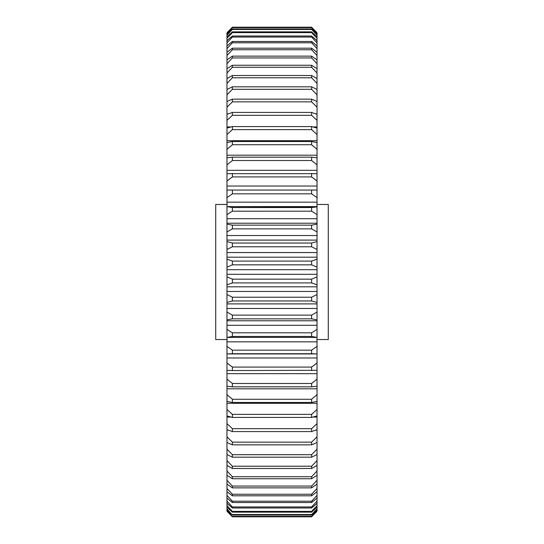 <?xml version="1.0" encoding="UTF-8"?>
<svg xmlns="http://www.w3.org/2000/svg" width="544" height="544" viewBox="0 0 544 544"><rect width="100%" height="100%" fill="white"/><g stroke="black" fill="none" stroke-linecap="round" stroke-linejoin="round"><path stroke-width="0.82" d="M226.977 204.462L215.723 204.462L215.723 339.538L226.977 339.538M317.023 204.462L328.277 204.462L328.277 339.538L317.023 339.538M317.023 341.836L317.023 337.409L226.977 337.409L226.977 346.399L232.376 350.159L311.624 350.159L317.023 346.399L317.023 341.836L226.977 341.836M317.023 346.399L317.023 353.933L226.977 353.94L226.977 362.998L232.376 367.078L311.624 367.078L317.023 362.998L317.023 357.986L226.977 357.986M317.023 357.986L317.023 353.94L311.624 353.722L311.624 350.159M232.376 350.159L232.376 353.722L311.624 353.722M232.376 353.722L226.977 353.933L226.977 346.399M232.376 225.162L311.624 225.162L317.023 224.094L317.023 223.217L226.977 223.217L226.977 224.094L232.376 225.162L232.376 228.868L226.977 231.934L226.977 235.525L317.023 235.525L317.023 231.934L311.624 228.868L232.376 228.868M311.624 228.868L311.624 225.162M232.376 207.543L311.624 207.543L317.023 206.904L226.977 206.591L232.376 207.543L232.376 211.188L226.977 214.615L226.977 218.702L317.023 218.702L317.023 214.615L311.624 211.188L232.376 211.188M311.624 211.188L311.624 207.543M232.376 190.278L232.376 193.841L226.977 197.601L226.977 190.067L317.023 190.067L317.023 181.002L311.624 176.922L232.376 176.922L226.977 181.002L226.977 186.014L317.023 186.014M226.977 197.601L226.977 202.164L317.023 202.164L317.023 197.601L311.624 193.841L232.376 193.841M311.624 193.841L311.624 190.278M226.977 181.002L226.977 173.672L317.023 173.672L317.023 164.893L311.624 160.521L232.376 160.521L226.977 164.893L226.977 170.326L317.023 170.326M232.376 173.461L232.376 176.922M311.624 176.922L311.624 173.461M226.977 164.893L226.977 157.821L232.376 157.175L311.624 157.175L317.023 157.821L317.023 149.376L311.624 144.731L232.376 144.731L226.977 149.376L226.977 155.196L317.023 155.196M232.376 157.175L232.376 160.521M311.624 160.521L311.624 157.175M226.977 149.376L226.977 142.596L232.376 141.522L311.624 141.522L317.023 142.596L317.023 134.524L311.624 129.628L232.376 129.628L226.977 134.524L226.977 140.706L317.023 140.706M232.376 141.522L232.376 144.731M311.624 144.731L311.624 141.522M226.977 134.524L226.977 128.071L232.376 126.582L311.624 126.582L317.023 128.071L317.023 120.421L311.624 115.314L232.376 115.314L226.977 120.421L226.977 126.936L230.996 126.936M232.376 126.582L232.376 129.628M311.624 129.628L311.624 126.582M226.977 120.421L226.977 114.335L232.376 112.431L311.624 112.431L317.023 114.335L317.023 107.148L311.624 101.85L232.376 101.85L226.977 107.148L226.977 113.954L228.004 113.954M232.376 112.431L232.376 115.314M311.624 115.314L311.624 112.431M232.376 99.158L311.624 99.158L317.023 101.463L317.023 94.778L311.624 89.311L232.376 89.311L226.977 94.778L226.977 101.463L232.376 99.158L232.376 101.85M311.624 101.85L311.624 99.158M232.376 86.822L311.624 86.822L317.023 89.515L317.023 83.375L311.624 77.778L232.376 77.778L226.977 83.375L226.977 89.515L232.376 86.822L232.376 89.311M311.624 89.311L311.624 86.822M232.376 75.507L311.624 75.507L317.023 78.567L317.023 72.998L311.624 67.3L232.376 67.3L226.977 72.998L226.977 78.567L232.376 75.507L232.376 77.778M311.624 77.778L311.624 75.507M232.376 65.253L311.624 65.253L317.023 68.68L317.023 63.716L311.624 57.943L232.376 57.943L226.977 63.716L226.977 68.68L232.376 65.253L232.376 67.3M311.624 67.3L311.624 65.253M232.376 56.141L311.624 56.141L317.023 59.901L317.023 55.563L311.624 49.756L232.376 49.756L226.977 55.563L226.977 59.901L232.376 56.141L232.376 57.943M311.624 57.943L311.624 56.141M232.376 48.198L311.624 48.198L317.023 52.278L317.023 48.6L311.624 42.779L232.376 42.779L226.977 48.6L226.977 52.278L232.376 48.198L232.376 49.756M311.624 49.756L311.624 48.198M232.376 41.48L311.624 41.48L317.023 45.852L317.023 42.854L311.624 37.053L232.376 37.053L226.977 42.854L226.977 45.852L232.376 41.48L232.376 42.779M311.624 42.779L311.624 41.48M232.376 36.02L311.624 36.02L317.023 40.671L317.023 38.359L311.624 32.613L232.376 32.613L226.977 38.359L226.977 40.671L232.376 36.02L232.376 37.053M311.624 37.053L311.624 36.02M232.376 31.851L311.624 31.851L317.023 36.747L317.023 35.136L311.624 29.485L232.376 29.485L226.977 35.136L226.977 36.747L232.376 31.851L232.376 32.613M311.624 32.613L311.624 31.851M232.376 28.995L311.624 28.995L317.023 34.109L317.023 33.211L311.624 27.676L232.376 27.676L226.977 33.211L226.977 34.109L232.376 28.995L232.376 29.485M311.624 29.485L311.624 28.995M232.376 27.465L311.624 27.465L317.023 32.769L311.624 27.2L232.376 27.2L226.977 32.769L232.376 27.676M232.376 516.8L311.624 516.8L317.023 511.231L311.624 516.535L232.376 516.535L226.977 511.231L232.376 516.8M232.376 516.324L311.624 516.324L317.023 510.789L317.023 509.891L311.624 515.005L232.376 515.005L226.977 509.891L226.977 510.789L232.376 516.535M232.376 514.515L311.624 514.515L317.023 508.864L317.023 507.253L311.624 512.149L232.376 512.149L226.977 507.253L226.977 508.864L232.376 515.005M311.624 515.005L311.624 514.515M232.376 511.387L311.624 511.387L317.023 505.641L317.023 503.329L311.624 507.98L232.376 507.98L226.977 503.329L226.977 505.641L232.376 511.387L232.376 512.149M311.624 512.149L311.624 511.387M232.376 506.947L311.624 506.947L317.023 501.146L317.023 498.148L311.624 502.52L232.376 502.52L226.977 498.148L226.977 501.146L232.376 506.947L232.376 507.98M311.624 507.98L311.624 506.947M232.376 501.221L311.624 501.221L317.023 495.4L317.023 491.722L311.624 495.802L232.376 495.802L226.977 491.722L226.977 495.4L232.376 501.221L232.376 502.52M311.624 502.52L311.624 501.221M232.376 494.244L311.624 494.244L317.023 488.437L317.023 484.099L311.624 487.859L232.376 487.859L226.977 484.099L226.977 488.437L232.376 494.244L232.376 495.802M311.624 495.802L311.624 494.244M232.376 486.057L311.624 486.057L317.023 480.284L317.023 475.32L311.624 478.747L232.376 478.747L226.977 475.32L226.977 480.284L232.376 486.057L232.376 487.859M311.624 487.859L311.624 486.057M232.376 476.7L311.624 476.7L317.023 471.002L317.023 465.433L311.624 468.493L232.376 468.493L226.977 465.433L226.977 471.002L232.376 476.7L232.376 478.747M311.624 478.747L311.624 476.7M232.376 466.222L311.624 466.222L317.023 460.625L317.023 454.485L311.624 457.178L232.376 457.178L226.977 454.485L226.977 460.625L232.376 466.222L232.376 468.493M311.624 468.493L311.624 466.222M232.376 454.689L311.624 454.689L317.023 449.222L317.023 442.537L311.624 444.842L232.376 444.842L226.977 442.537L226.977 449.222L232.376 454.689L232.376 457.178M311.624 457.178L311.624 454.689M228.004 430.046L226.977 430.046L226.977 436.852L232.376 442.15L311.624 442.15L317.023 436.852L317.023 430.046L315.996 430.046M232.376 442.15L232.376 444.842M311.624 444.842L311.624 442.15M230.996 417.064L226.977 417.064L226.977 423.579L232.376 428.686L311.624 428.686L317.023 423.579L317.023 417.064L313.004 417.064M232.376 428.686L232.376 431.569L226.977 429.665L226.977 430.046M317.023 423.579L317.023 429.665L311.624 431.569L232.376 431.569M311.624 431.569L311.624 428.686M232.376 414.372L311.624 414.372L317.023 409.476L317.023 403.294L226.977 403.294L226.977 409.476L232.376 414.372L232.376 417.418L226.977 415.929L226.977 417.064M317.023 409.476L317.023 415.929L311.624 417.418L232.376 417.418M311.624 417.418L311.624 414.372M232.376 399.269L311.624 399.269L317.023 394.624L317.023 388.804L226.977 388.804L226.977 394.624L232.376 399.269L232.376 402.478L226.977 401.404L226.977 403.294M317.023 394.624L317.023 401.404L311.624 402.478L232.376 402.478M311.624 402.478L311.624 399.269M232.376 383.479L311.624 383.479L317.023 379.107L317.023 373.674L226.977 373.674L226.977 379.107L232.376 383.479L232.376 386.825L226.977 386.179L226.977 388.804M317.023 379.107L317.023 386.179L311.624 386.825L232.376 386.825M311.624 386.825L311.624 383.479M232.376 367.078L232.376 370.539L226.977 370.328L226.977 373.674M317.023 362.998L317.023 370.328L232.376 370.539M311.624 370.539L311.624 367.078M232.376 332.812L311.624 332.812L317.023 329.385L317.023 325.298L226.977 325.298L226.977 329.385L232.376 332.812L232.376 336.457L226.977 337.409M317.023 337.409L311.624 336.457L232.376 336.457M311.624 336.457L311.624 332.812M232.376 315.132L311.624 315.132L317.023 312.066L317.023 308.475L226.977 308.475L226.977 312.066L232.376 315.132L232.376 318.838L226.977 319.906L226.977 320.783L317.023 320.783L317.023 319.906L311.624 318.838L232.376 318.838M311.624 318.838L311.624 315.132M232.376 297.214L311.624 297.214L317.023 294.522L317.023 291.448L226.977 291.448L226.977 294.522L232.376 297.214L232.376 300.961L226.977 302.45L226.977 303.892L317.023 303.892L317.023 302.45L311.624 300.961L232.376 300.961M311.624 300.961L311.624 297.214M232.376 279.16L311.624 279.16L317.023 276.862L317.023 274.312L226.977 274.312L226.977 276.862L232.376 279.16L232.376 282.928L226.977 284.832L226.977 286.831L317.023 286.831L317.023 284.832L311.624 282.928L232.376 282.928M311.624 282.928L311.624 279.16M232.376 243.039L311.624 243.039L317.023 241.55L317.023 240.108L226.977 240.108L226.977 241.55L232.376 243.039L232.376 246.786L226.977 249.478L226.977 252.552L317.023 252.552L317.023 249.478L311.624 246.786L232.376 246.786M311.624 246.786L311.624 243.039M313.004 126.936L317.023 126.936M315.996 113.954L317.023 113.954M226.977 509.891L226.977 508.864M226.977 507.253L226.977 505.641M226.977 503.329L226.977 501.146M226.977 498.148L226.977 495.4M226.977 491.722L226.977 488.437M226.977 484.099L226.977 480.284M226.977 475.32L226.977 471.002M226.977 465.433L226.977 460.625M226.977 454.485L226.977 449.222M226.977 442.537L226.977 436.852M226.977 429.665L226.977 423.579M226.977 415.929L226.977 409.476M226.977 401.404L226.977 394.624M226.977 386.179L226.977 379.107M226.977 370.328L226.977 362.998M226.977 337.096L226.977 329.385M226.977 320.783L226.977 325.298M226.977 319.906L226.977 312.066M226.977 303.892L226.977 308.475M226.977 302.45L226.977 294.522M226.977 286.831L226.977 291.448M226.977 284.832L226.977 276.862M226.977 267.138L226.977 259.168L232.376 261.072L311.624 261.072L317.023 259.168L317.023 267.138L311.624 264.84L232.376 264.84L226.977 267.138L226.977 274.312M226.977 252.552L226.977 259.168M226.977 249.478L226.977 241.55M226.977 235.525L226.977 240.108M226.977 231.934L226.977 224.094M226.977 218.702L226.977 223.217M226.977 214.615L226.977 206.904M226.977 202.164L226.977 206.591L317.023 206.591L317.023 202.164M226.977 186.014L226.977 190.06L317.023 190.06L317.023 197.601M226.977 170.326L226.977 173.672M226.977 155.196L226.977 157.821M226.977 140.706L226.977 142.596M226.977 126.936L226.977 128.071M226.977 113.954L226.977 114.335M226.977 107.148L226.977 101.463M226.977 94.778L226.977 89.515M226.977 83.375L226.977 78.567M226.977 72.998L226.977 68.68M226.977 63.716L226.977 59.901M226.977 55.563L226.977 52.278M226.977 48.6L226.977 45.852M226.977 42.854L226.977 40.671M226.977 38.359L226.977 36.747M226.977 35.136L226.977 34.109M226.977 33.211L226.977 32.769M226.977 511.231L226.977 510.789M317.023 508.864L317.023 509.891M317.023 510.789L317.023 511.231M317.023 32.769L317.023 33.211M317.023 34.109L317.023 35.136M317.023 36.747L317.023 38.359M317.023 40.671L317.023 42.854M317.023 45.852L317.023 48.6M317.023 52.278L317.023 55.563M317.023 59.901L317.023 63.716M317.023 68.68L317.023 72.998M317.023 78.567L317.023 83.375M317.023 89.515L317.023 94.778M317.023 101.463L317.023 107.148M317.023 114.335L317.023 120.421M317.023 128.071L317.023 134.524M317.023 142.596L317.023 149.376M317.023 157.821L317.023 164.893M317.023 173.672L317.023 181.002M317.023 206.904L317.023 214.615M317.023 223.217L317.023 218.702M317.023 224.094L317.023 231.934M317.023 240.108L317.023 235.525M317.023 241.55L317.023 249.478M317.023 259.168L317.023 252.552M317.023 274.312L317.023 267.138M317.023 276.862L317.023 284.832M317.023 291.448L317.023 286.831M317.023 294.522L317.023 302.45M317.023 308.475L317.023 303.892M317.023 312.066L317.023 319.906M317.023 325.298L317.023 320.783M317.023 329.385L317.023 337.096M317.023 373.674L317.023 370.328M317.023 388.804L317.023 386.179M317.023 403.294L317.023 401.404M317.023 417.064L317.023 415.929M317.023 430.046L317.023 429.665M317.023 436.852L317.023 442.537M317.023 449.222L317.023 454.485M317.023 460.625L317.023 465.433M317.023 471.002L317.023 475.32M317.023 480.284L317.023 484.099M317.023 488.437L317.023 491.722M317.023 495.4L317.023 498.148M317.023 501.146L317.023 503.329M317.023 505.641L317.023 507.253M317.023 257.169L226.977 257.169M226.977 269.688L317.023 269.688M232.376 261.072L232.376 264.84M311.624 264.84L311.624 261.072"/></g></svg>
